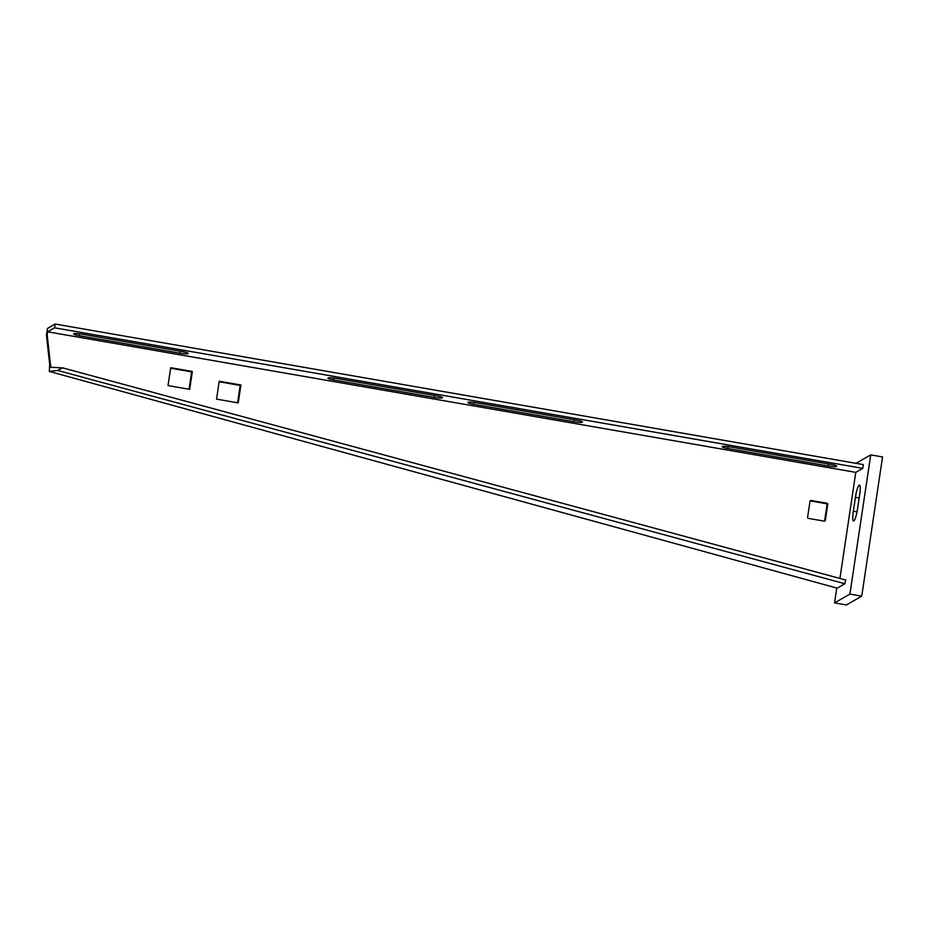 <?xml version="1.0" encoding="UTF-8"?>
<svg xmlns="http://www.w3.org/2000/svg" width="929" height="929" viewBox="0 0 929 929"><rect width="100%" height="100%" fill="white"/><g stroke="black" fill="none" stroke-linecap="round" stroke-linejoin="round"><path stroke-width="1.39" d="M219.151 381.773L240.181 385.43L237.58 402.791M170.611 368.221L191.641 371.879L189.052 389.251M810.158 500.905A1.01 0.987 -119.8 0 1 810.402 500.917L826.171 503.657A1.01 0.987 -119.8 0 1 827.007 504.83L824.627 520.739A1.01 0.987 -119.8 0 1 824.464 521.157M46.45 335.288L47.182 334.87L50.421 364.04L49.69 364.458L46.45 335.288L47.472 328.448L55.159 324.035L863.296 464.593L862.739 468.367L855.783 472.362L47.634 331.804L54.59 327.821L55.159 324.035M49.69 364.458L49.307 371.426L837.157 588.15L844.856 583.737L57.575 370.439L62.568 367.849L50.967 367.315L50.421 364.04M54.59 327.821L862.739 468.367M182.572 351.661A7.107 0.975 8.5 0 1 188.25 353.473A7.107 0.975 8.5 0 1 179.878 353.194L79.36 335.717A7.107 0.975 8.5 0 1 73.67 333.894A7.107 0.975 8.5 0 1 82.042 334.173L182.572 351.661M436.839 395.882A7.107 0.975 8.5 0 1 442.518 397.693A7.107 0.975 8.5 0 1 434.145 397.415L333.627 379.938A7.107 0.975 8.5 0 1 327.937 378.115A7.107 0.975 8.5 0 1 336.31 378.393L436.839 395.882M576.781 420.222A7.107 0.975 8.5 0 1 582.471 422.033A7.107 0.975 8.5 0 1 574.099 421.754L473.569 404.278A7.107 0.975 8.5 0 1 467.891 402.454A7.107 0.975 8.5 0 1 476.263 402.733L576.781 420.222M831.06 464.442A7.107 0.975 8.5 0 1 836.739 466.265A7.107 0.975 8.5 0 1 828.366 465.986L727.837 448.498A7.107 0.975 8.5 0 1 722.158 446.675A7.107 0.975 8.5 0 1 730.531 446.954L831.06 464.442M216.55 399.133L219.221 381.238L240.901 385.001L238.23 402.907L216.55 399.133M168.021 385.593L170.692 367.698L192.373 371.461L189.702 389.367L168.021 385.593M824.22 521.146A1.01 0.987 60.2 0 0 825.358 520.321L827.739 504.412A1.01 0.987 60.2 0 0 826.903 503.239L811.133 500.499A1.01 0.987 60.2 0 0 809.995 501.323L807.615 517.232A1.01 0.987 60.2 0 0 808.451 518.405L824.22 521.146M855.783 472.362L839.921 578.453M47.182 334.87L47.634 331.804M49.307 371.426L57.575 370.439M844.856 583.737L845.773 580.033L62.568 367.849M192.373 371.461L191.641 371.879M240.901 385.001L240.181 385.43M836.774 588.045L834.544 602.898L849.919 594.096L870.728 454.885L855.992 463.327M849.919 594.096L861.74 596.151L846.377 604.965L834.544 602.898M861.74 596.151L882.55 456.94L870.728 454.885M857.572 508.79L859.65 494.867A11.16 1.893 -80.1 0 0 859.453 485.077A11.16 1.893 -80.1 0 0 855.423 497.294L853.345 511.205A11.16 1.893 -80.1 0 0 853.542 520.995A11.16 1.893 -80.1 0 0 857.572 508.79M828.366 465.986L828.656 464.024M727.837 448.498L728.127 446.594M574.099 421.754L574.389 419.803M473.569 404.278L473.86 402.373M434.145 397.415L434.447 395.464M333.627 379.938L333.906 378.033M179.878 353.194L180.168 351.243M79.36 335.717L79.639 333.813M825.358 520.321L824.627 520.739M827.739 504.412L827.007 504.83M826.903 503.239L826.171 503.657M811.133 500.499L810.402 500.917M857.037 511.856L853.345 511.205M859.197 497.944L855.423 497.294"/></g></svg>
